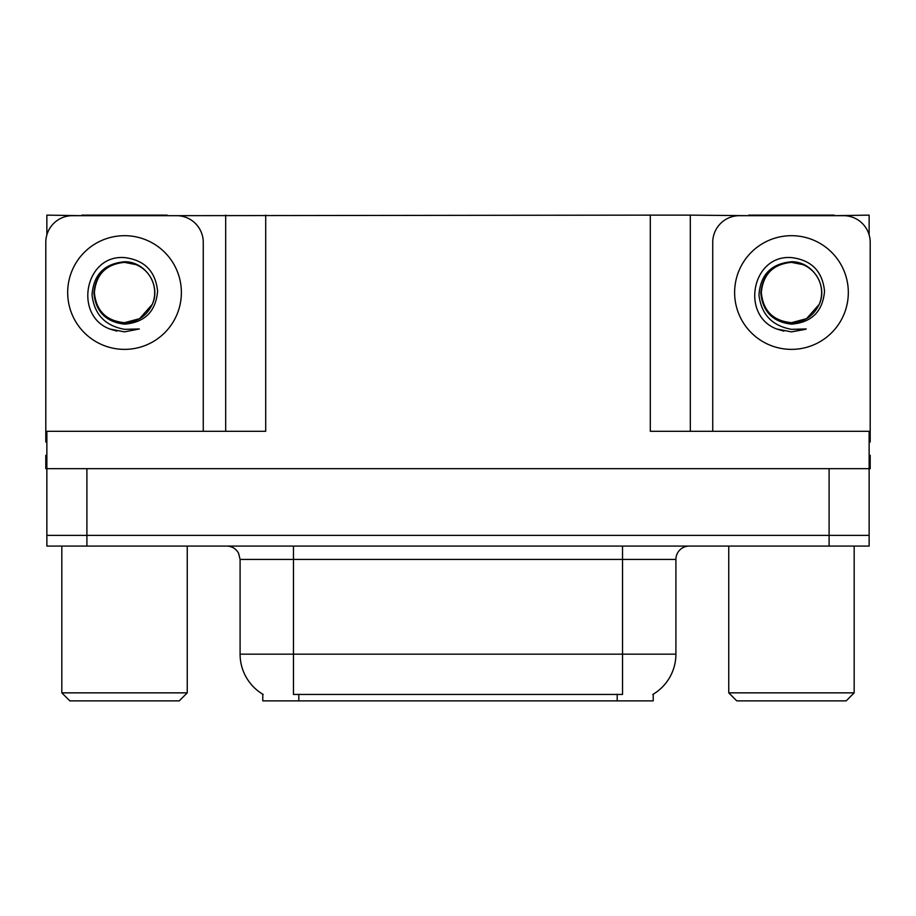 <?xml version="1.0" encoding="UTF-8"?>
<svg xmlns="http://www.w3.org/2000/svg" width="916" height="916" viewBox="0 0 916 916"><rect width="100%" height="100%" fill="white"/><g stroke="black" fill="none" stroke-linecap="round" stroke-linejoin="round"><path stroke-width="1.37" d="M653.222 694.213L653.222 700.866L262.778 700.866L262.778 694.213M86.906 546.073L869.135 546.073L869.135 535.391L46.865 535.391L46.865 468.671L86.906 468.671L86.906 535.391L46.865 535.391L46.865 546.073L86.906 546.073L86.906 535.391L869.135 535.391L869.135 468.671L86.906 468.671M167.227 215.672L650.291 215.134L650.291 431.31L869.135 431.31L869.135 468.671L870.2 468.671L870.2 455.332L869.135 455.332M46.865 455.332L45.8 455.332L45.8 468.671L46.865 468.671L46.865 431.31L265.709 431.31L265.709 215.134M81.833 215.672L46.865 215.134L46.865 234.885M834.167 215.672L869.135 215.134L869.135 234.885M225.679 215.134L225.679 431.31M650.291 215.134L690.321 215.134L690.321 431.31M690.321 215.134L748.773 215.672M834.167 215.134L748.773 215.134M81.833 215.134L167.227 215.134M263.178 694.454A46.705 46.705 0 0 1 240.095 654.161L293.464 654.161L293.464 694.454L622.537 694.454L622.537 654.161L675.905 654.161L675.905 559.413A13.339 13.339 0 0 1 689.256 546.073M240.095 654.161L240.095 559.413L238.584 553.264C235.973 548.661 232.034 546.268 226.744 546.073M652.822 694.454A46.705 46.705 0 0 0 675.905 654.161M869.135 546.073L869.135 535.391M124.53 322.695C137.411 322.192 146.663 316.066 152.296 304.307C161.239 285.357 145.346 261.323 124.53 261.77C104.367 263.613 93.535 274.64 92.024 294.849C94.268 314.325 105.1 325.81 124.53 329.325L139.324 328.97L124.53 331.867L109.828 329.016C73.326 315.482 84.936 254.453 124.53 257.591C144.499 260.041 155.525 271.25 157.598 291.208C155.8 311.474 144.774 322.455 124.53 324.15C105.958 322.02 95.745 311.68 93.89 293.109C95.653 274.399 105.867 264.151 124.53 262.354C106.21 264.163 96.157 274.216 94.371 292.536C96.157 310.856 106.21 320.909 124.53 322.695L139.61 318.654L152.296 304.307A30.159 30.159 0 0 0 135.923 264.61L124.53 262.377M46.865 442.004A26.69 26.69 0 0 0 45.8 441.981L45.8 242.362A26.69 26.69 0 0 1 72.49 215.672L176.57 215.672A26.69 26.69 0 0 1 203.26 242.362L203.26 431.31M109.966 329.073L116.893 331.111L109.966 329.073M124.53 331.867L139.324 328.97L124.53 331.867M791.47 322.695C804.351 322.192 813.603 316.066 819.236 304.307C828.178 285.357 812.274 261.323 791.47 261.77C771.306 263.613 760.475 274.64 758.963 294.849C761.207 314.325 772.039 325.81 791.47 329.325L806.263 328.97L791.47 331.867L776.768 329.016C740.265 315.482 751.876 254.453 791.47 257.591C811.439 260.041 822.465 271.25 824.537 291.208C822.74 311.474 811.713 322.455 791.47 324.15C772.898 322.02 762.685 311.68 760.83 293.109C762.593 274.399 772.806 264.151 791.47 262.354C773.15 264.163 763.097 274.216 761.31 292.536C763.097 310.856 773.15 320.909 791.47 322.695L806.549 318.654L819.236 304.307A30.159 30.159 0 0 0 802.863 264.61L791.47 262.377M712.74 431.31L712.74 242.362A26.69 26.69 0 0 1 739.43 215.672L843.51 215.672A26.69 26.69 0 0 1 870.2 242.362L870.2 441.981A26.69 26.69 0 0 0 869.135 442.004M776.905 329.073L783.833 331.111M791.47 331.867L805.084 329.428M69.822 700.866L61.819 692.851L187.253 692.851L179.238 700.866L69.822 700.866M736.762 700.866L728.747 692.851L854.181 692.851L846.178 700.866L736.762 700.866M829.095 468.671L829.095 546.073M617.201 700.866L617.201 694.213M298.799 700.866L298.799 694.213M622.537 546.073L622.537 559.413L240.095 559.413M675.905 559.413L622.537 559.413L622.537 654.161L293.464 654.161L293.464 546.073M124.53 235.687A56.849 56.849 0 0 1 181.379 292.536A56.849 56.849 0 0 1 124.53 349.374A56.849 56.849 0 0 1 67.681 292.536A56.849 56.849 0 0 1 124.53 235.687M152.296 304.307A30.159 30.159 0 0 0 135.923 264.61M791.47 235.687A56.849 56.849 0 0 1 848.319 292.536A56.849 56.849 0 0 1 791.47 349.374A56.849 56.849 0 0 1 734.621 292.536A56.849 56.849 0 0 1 791.47 235.687M819.236 304.307A30.159 30.159 0 0 0 802.863 264.61M187.253 546.073L187.253 692.851M61.819 546.073L61.819 692.851M854.181 546.073L854.181 692.851M728.747 546.073L728.747 692.851"/></g></svg>

